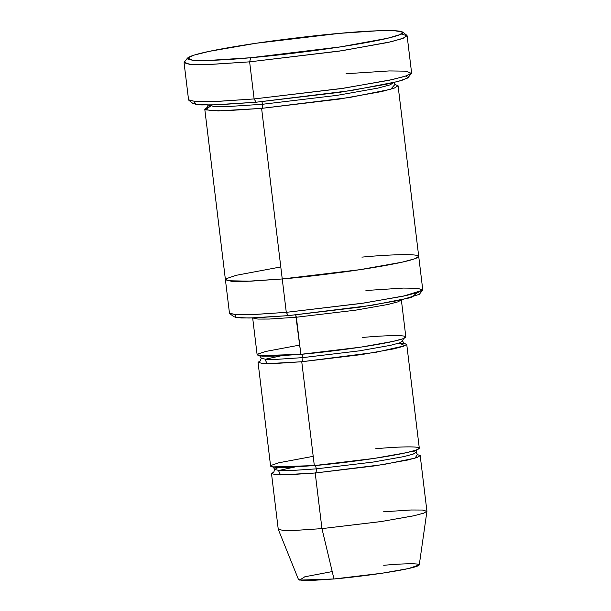 <?xml version="1.0" encoding="UTF-8"?>
<svg xmlns="http://www.w3.org/2000/svg" width="611" height="611" viewBox="0 0 611 611"><rect width="100%" height="100%" fill="white"/><g stroke="black" fill="none" stroke-linecap="round" stroke-linejoin="round"><path stroke-width="0.92" d="M362.124 337.524C383.173 335.424 420.987 333.759 399.235 339.899C375.635 346.2 319.438 352.898 300.856 354.327L296.366 317.239L355.411 310.197L387.855 304.484L397.792 301.895L401.343 299.963L397.792 301.895L387.855 304.484L355.411 310.197L296.366 317.239L269.161 319.057L257.88 319.072L252.694 317.949L257.88 319.072L269.161 319.057L296.366 317.239L295.716 314.948L300.856 354.327C301.811 354.311 302.468 355.403 302.835 357.618L359.596 350.821L390.46 345.337L399.617 342.886L402.565 341.091L399.617 342.886L390.46 345.337L359.596 350.821L302.835 357.618C302.468 355.403 301.811 354.311 300.856 354.327L258.453 355.686L257.834 354.097L265.418 351.516L299.734 345.078M401.32 34.048L407.109 35.751L402.45 38.592L387.985 42.465L339.258 51.125L249.632 61.848L250.716 57.724L208.954 60.42L192.664 60.206L187.531 58.045L193.962 55.135L209.161 51.37L256.009 43.266L339.563 33.361C323.082 34.712 300.475 37.271 271.742 41.036C243.835 44.786 211.605 50.178 196.918 54.28C165.375 63.177 220.204 60.764 250.716 57.724C267.198 56.365 289.805 53.806 318.537 50.041C346.452 46.291 378.675 40.899 393.362 36.797C424.905 27.9 370.083 30.313 339.563 33.361L377.804 30.771L394.095 30.649L402.626 32.016L400.182 34.575L387.595 38.264L340.48 46.879L250.716 57.724L249.632 61.848L342.488 50.637L391.231 41.716L404.253 37.905L406.781 35.262L402.626 32.016M406.384 75.871L407.537 78.063L397.677 81.591L351.111 90.573L256.101 102.22L339.655 92.314L386.503 84.211L401.702 80.446L408.133 77.536L411.394 73.396L404.742 76.406L389.024 80.301L340.556 88.687L254.123 98.936L256.101 102.22L211.612 104.993L195.787 104.428L194.344 101.533M346.032 73.732L389.23 70.937L406.086 71.159L411.394 73.396M417.015 292.761L411.615 297.488L371.824 305.324L288.262 315.635L360.284 307.096L400.671 300.108L419.314 294.349L422.575 290.21L403.191 296.198L361.185 303.461L286.284 312.343L288.262 315.635L249.089 318.033L235.686 317.43L235.754 314.696M365.928 290.5L403.367 288.079L417.977 288.27L422.575 290.21M383.754 565.32C400.854 563.609 431.572 562.257 413.899 567.245C394.729 572.362 349.072 577.807 333.98 578.968L321.951 528.622L381.692 521.473L414.182 515.699L423.828 513.125L426.929 511.231L420.192 455.6L417.092 457.494L407.445 460.075L374.963 465.849L315.215 472.998L321.951 528.622L333.98 578.968L382.051 573.233L408.415 568.574L419.268 564.908L426.929 511.323L423.461 513.248L413.578 515.837L381.119 521.565L321.951 528.622L294.67 530.44L283.382 530.447L278.265 529.317L298.489 579.526L302.644 580.45L311.816 580.442L333.98 578.968L299.619 580.099L304.82 576.776L332.208 571.583M278.494 470.523L280.518 474.93L315.215 472.998L383.7 464.49L415.098 458.135L417.282 454.561L420.192 455.6M383.219 511.819L411.15 509.986L422.43 510.04L426.929 511.323M375.589 448.78C396.638 446.679 434.444 445.014 412.692 451.155C389.1 457.456 332.903 464.154 314.321 465.582C315.268 465.567 315.933 466.659 316.299 468.866L373.061 462.076L403.917 456.593L413.082 454.141L416.03 452.339L413.082 454.141L403.917 456.593L373.061 462.076L316.299 468.866C315.933 466.659 315.268 465.567 314.321 465.582L271.91 466.941L271.299 465.345L278.883 462.764L313.199 456.333M278.127 467.491L274.774 469.439L279.349 470.585L290.072 470.607L316.299 468.866L290.072 470.607L279.349 470.585L274.774 469.439L273.094 466.972M271.505 473.594L278.242 529.218L283.053 530.432L294.342 530.455L321.951 528.622L315.215 472.998C316.108 472.509 316.475 471.134 316.299 468.866C316.475 471.134 316.108 472.509 315.215 472.998L287.613 474.823L276.325 474.8L271.505 473.594L274.087 471.891M260.271 360.979L261.309 358.183L265.884 359.329L276.607 359.352L302.835 357.618L276.607 359.352L265.884 359.329L261.309 358.183L259.629 355.717M265.029 359.268L267.06 363.682L301.75 361.743C302.651 361.254 303.01 359.879 302.835 357.618C303.01 359.879 302.651 361.254 301.75 361.743L314.321 465.582L374.062 458.433L406.552 452.659L416.198 450.078L419.299 448.184L406.735 344.344L403.634 346.238L393.988 348.82L361.498 354.594L301.75 361.743L274.148 363.568L262.86 363.545L258.041 362.338L260.622 360.635M187.531 58.045L184.27 62.185L189.578 64.422L206.434 64.644L249.632 61.848L208.229 64.59L191.296 64.552L184.071 62.742L188.562 99.83L195.78 101.64L212.712 101.678L254.123 98.936L249.632 61.848L254.123 98.936L343.741 88.213L392.468 79.552L406.941 75.68L411.593 72.839L407.109 35.751M261.875 101.693L262.677 104.252L337.142 95.347L377.735 88.152L389.887 84.921L393.904 82.538L389.887 84.921L377.735 88.152L337.142 95.347L262.677 104.252L261.875 101.693M208.053 105.031L214.194 106.513L228.3 106.528L262.677 104.252L228.3 106.528L214.194 106.513L208.053 105.031M210.512 106.123L205.472 109.82L218.211 110.897L261.6 108.376C262.493 107.887 262.852 106.513 262.677 104.252C262.852 106.513 262.493 107.887 261.6 108.376L286.284 312.343L363.95 303.048L406.178 295.548L418.718 292.195L422.751 289.729L398.074 85.761L394.042 88.228L381.501 91.581L339.265 99.089L261.6 108.376L225.711 110.751L211.032 110.721L204.777 109.155L207.519 107.177M361.895 257.124C389.253 254.397 438.408 252.236 410.134 260.21C396.959 263.891 368.066 268.725 343.046 272.086C317.285 275.462 297.015 277.753 282.236 278.967L246.355 281.343L231.684 281.312L225.421 279.746L231.676 281.312L246.355 281.343L282.236 278.967L359.91 269.672L402.145 262.165L414.678 258.82L418.711 256.353M204.777 109.155L229.461 313.122L235.724 314.688L250.395 314.718L286.284 312.343L261.6 108.376L349.538 97.493L390.673 89.29L394.935 84.494L398.074 85.761M252.656 317.835L257.147 354.922L261.959 356.129L273.247 356.152L300.856 354.327L360.605 347.178L393.087 341.404L402.733 338.822L405.834 336.928L401.351 299.848M403.825 343.306L406.735 344.344M258.041 362.338L270.612 466.178L275.424 467.384L286.712 467.407L314.321 465.582L301.75 361.743L376.055 352.272L404.933 345.734L399.212 343.031M282.236 278.967L250.647 281.182L227.109 280.739L226.314 278.669L236.174 275.309L280.785 266.938M412.31 451.254L416.03 452.339L417.71 454.805M233.898 316.788L241.253 317.972L255.299 317.865L288.262 315.635L286.284 312.343L251.999 314.665L237.389 314.78L229.744 313.55L233.898 316.788M193.045 103.564L201.569 104.932L217.867 104.809L256.101 102.22L254.123 98.936L214.568 101.609L197.712 101.739L188.891 100.319L193.045 103.564M417.076 449.543L416.03 452.339M274.774 469.439L273.736 472.234M278.631 470.531L294.533 467.056M403.611 338.288L402.565 341.091L404.253 343.558L399.082 343.077M265.174 359.276L281.075 355.801M208.046 104.993L207.152 107.574L210.673 106.154M393.904 82.5L395.378 84.799"/></g></svg>
